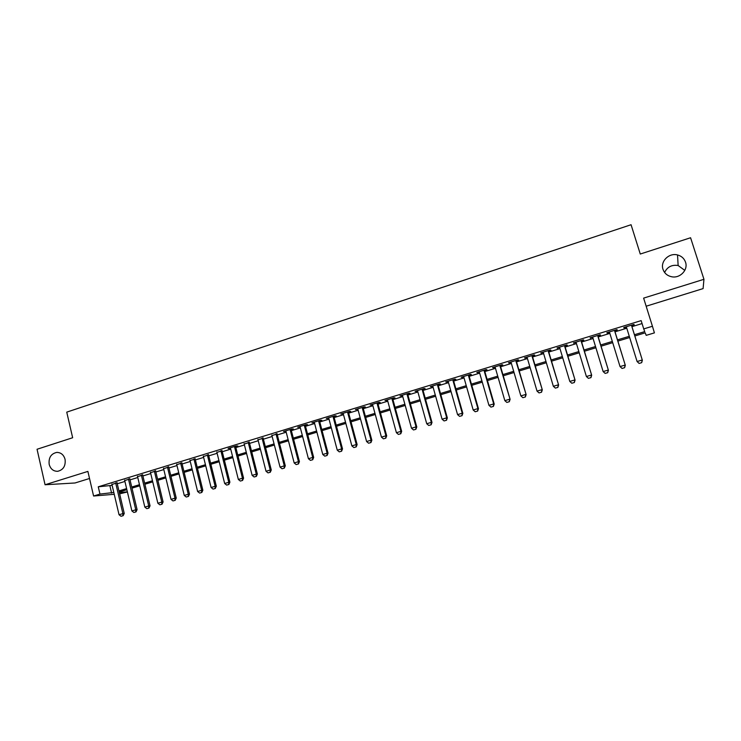 <?xml version="1.0" encoding="UTF-8"?>
<svg xmlns="http://www.w3.org/2000/svg" width="741" height="741" viewBox="0 0 741 741"><rect width="100%" height="100%" fill="white"/><g stroke="black" fill="none" stroke-linecap="round" stroke-linejoin="round"><path stroke-width="1.11" d="M65.069 459.327C65.792 465.904 63.337 469.896 57.696 471.304C53.398 471.35 50.555 469.044 49.184 464.375C48.48 457.743 50.981 453.761 56.687 452.418C60.91 452.427 63.707 454.733 65.069 459.327M685.527 262.194C688.361 269.928 679.923 278.681 671.559 276.736C667.261 275.763 664.418 273.299 663 269.344C660.111 261.434 669.03 252.561 677.533 254.95C681.525 256.034 684.193 258.452 685.527 262.194M664.612 272.475C667.317 266.871 671.828 264.556 678.135 265.519L684.804 270.391M127.396 491.968L119.634 493.849M646.161 306.218L703.098 288.601L703.95 279.301L690.584 237.75L640.27 254.033L631.063 224.727L66.746 412.135L72.655 437.736L37.05 449.259L45.062 484.753L75.045 482.975L89.522 478.491M112.141 485.346L98.266 486.809L641.15 320.621L643.725 328.902L652.432 326.262L654.414 332.876L646.189 335.358L645.226 332.829L634.833 335.969M117.05 482.882L111.937 484.447M129.823 478.982L124.701 480.548M142.689 475.055L137.567 476.62M155.656 471.091L150.525 472.656M168.726 467.099L163.594 468.664M181.897 463.069L176.756 464.635M195.17 459.012L190.029 460.587M208.545 454.928L203.404 456.493M222.031 450.806L216.891 452.371M235.629 446.647L237.88 445.962L236.323 445.962L228.117 448.462L230.488 448.222M249.337 442.46L244.187 444.035M263.148 438.237L257.998 439.811M277.069 433.985L271.919 435.56M291.111 429.697L293.408 428.993L292.019 428.928L283.544 431.521L285.961 431.271M305.264 425.371L307.571 424.667L306.228 424.593L297.687 427.196L300.105 426.946M319.538 421.008L321.853 420.304L320.547 420.212L311.942 422.842L314.379 422.583M333.922 416.618L336.247 415.905L334.988 415.794L326.309 418.443L328.763 418.193M348.427 412.181L350.762 411.468L349.557 411.338L340.804 414.015L343.268 413.756M363.053 407.707L365.396 406.994L364.239 406.855L355.411 409.551L357.884 409.291M377.799 403.206L380.161 402.483L379.049 402.326L370.148 405.049L372.63 404.781M392.665 398.658L395.036 397.936L393.98 397.76L385.005 400.501L387.506 400.242M407.661 394.082L410.051 393.351L409.032 393.156L399.983 395.926L402.502 395.657M422.787 389.46L425.177 388.729L424.213 388.516L415.09 391.304L417.618 391.035M438.033 384.801L440.441 384.06L439.533 383.838L430.326 386.645L432.864 386.376M453.409 380.096L455.835 379.364L454.974 379.114L445.693 381.948L448.249 381.68M468.923 375.363L471.35 374.613L470.554 374.353L461.189 377.215L463.755 376.937M484.568 370.583L487.013 369.833L486.263 369.546L476.815 372.436L479.399 372.158M500.342 365.758L502.796 365.007L502.111 364.702L492.58 367.61L495.173 367.332M516.255 360.895L518.728 360.145L518.089 359.82L508.483 362.757L511.095 362.469M532.307 355.986L534.789 355.235L534.215 354.883L524.526 357.847L527.147 357.57M548.507 351.039L550.998 350.28L550.48 349.919L540.698 352.901L543.338 352.623M564.837 346.047L567.347 345.287L566.884 344.898L557.019 347.918L559.677 347.631M581.315 341.017L583.834 340.249L583.436 339.841L573.488 342.879L576.155 342.592M597.941 335.932L600.469 335.164L600.136 334.737L590.095 337.803L592.781 337.507M614.706 330.81L617.253 330.032L616.984 329.588L606.851 332.681L607.166 333.117L609.556 332.385M117.263 483.78L124.914 481.446M130.036 479.881L137.78 477.519M142.902 475.954L150.738 473.555M155.869 471.989L163.807 469.572M168.939 468.006L176.979 465.552M182.119 463.977L190.252 461.495M195.392 459.929L203.636 457.41M208.777 455.845L217.122 453.297M222.263 451.723L230.72 449.139M235.86 447.573L244.419 444.961M249.569 443.387L258.238 440.738M263.388 439.172L272.16 436.486M277.31 434.921L286.202 432.207M291.352 430.632L300.355 427.881M305.514 426.307L314.629 423.528M319.788 421.953L329.013 419.137M334.172 417.563L343.518 414.71M348.678 413.126L358.144 410.236M363.312 408.661L372.89 405.735M378.058 404.16L387.765 401.196M392.934 399.621L402.761 396.62M407.93 395.046L417.887 391.998M423.055 390.424L433.142 387.348M438.311 385.765L448.518 382.652M453.687 381.069L464.033 377.91M469.201 376.335L479.677 373.14M484.846 371.556L495.46 368.323M500.629 366.739L511.383 363.46M516.551 361.886L527.435 358.561M532.603 356.977L543.635 353.614M548.803 352.04L559.974 348.622M565.133 347.047L576.452 343.592M581.62 342.018L593.087 338.517M598.246 336.942L609.862 333.394M615.021 331.82L626.784 328.226M631.943 326.651L642.067 323.567M631.628 325.642L634.185 324.854L633.981 324.391L623.765 327.513L624.015 327.967L626.478 327.216M114.244 494.303L93.588 496.016L87.883 471.406L45.062 484.753M93.588 496.016L99.961 494.08L113.818 492.469M98.266 486.809L99.961 494.08M703.95 279.301L643.623 298.114L652.432 326.262M119.32 492.515L127.378 491.867M629.665 337.535L617.874 341.101M612.705 342.666L601.062 346.195M595.894 347.761L584.408 351.234M579.23 352.799L567.893 356.226M562.715 357.801L551.526 361.182M546.349 362.747L535.298 366.091M530.121 367.666L519.209 370.963M514.032 372.528L503.259 375.789M498.082 377.354L487.448 380.578M482.271 382.143L471.767 385.32M466.598 386.885L456.224 390.025M451.047 391.591L440.821 394.684M435.643 396.25L425.538 399.306M420.36 400.881L410.384 403.891M405.207 405.466L395.361 408.439M390.183 410.005L380.457 412.95M375.279 414.515L365.684 417.424M360.506 418.989L351.021 421.861M345.852 423.426L336.488 426.26M331.32 427.826L322.076 430.623M316.907 432.179L307.774 434.948M302.606 436.514L293.593 439.237M288.434 440.802L279.533 443.498M274.365 445.054L265.574 447.712M260.415 449.278L251.736 451.908M246.577 453.464L238 456.058M232.85 457.623L224.384 460.18M219.234 461.745L210.87 464.274M205.72 465.83L197.467 468.331M192.317 469.887L184.166 472.35M179.016 473.907L170.967 476.343M165.827 477.899L157.879 480.307M152.739 481.863L144.884 484.243M139.753 485.79L131.991 488.143M126.859 489.69L119.199 492.015M634.453 334.728L644.753 331.607L643.725 328.902M118.949 490.913L126.6 488.597M131.731 487.041L139.484 484.688M144.625 483.132L152.47 480.761M157.611 479.205L165.558 476.796M170.699 475.231L178.748 472.795M183.888 471.239L192.039 468.766M197.189 467.21L205.442 464.709M210.592 463.153L218.947 460.615M224.106 459.059L232.563 456.493M237.722 454.928L246.29 452.334M251.449 450.769L260.128 448.138M265.287 446.582L274.068 443.915M279.237 442.349L288.138 439.654M293.297 438.088L302.309 435.365M307.478 433.8L316.602 431.03M321.77 429.465L331.014 426.668M336.182 425.102L345.538 422.259M350.715 420.693L360.191 417.822M365.359 416.257L374.965 413.348M380.133 411.783L389.859 408.837M395.036 407.272L404.882 404.28M410.06 402.715L420.027 399.695M425.204 398.13L435.31 395.064M440.487 393.499L450.713 390.396M455.891 388.83L466.256 385.69M471.433 384.125L481.928 380.939M487.106 379.373L497.73 376.15M502.907 374.585L513.68 371.324M518.857 369.759L529.759 366.452M534.937 364.878L545.987 361.534M551.156 359.969L562.354 356.578M567.523 355.004L578.86 351.577M584.038 350.002L595.523 346.529M600.692 344.963L612.325 341.434M617.494 339.869L629.285 336.294M109.937 486.013L111.604 493.135M623.857 327.485L624.015 327.967M607.018 332.626L607.166 333.117M590.327 337.729L590.475 338.22M573.775 342.796L573.923 343.278M557.371 347.807L557.519 348.289M541.115 352.781L541.254 353.253M524.998 357.708L525.137 358.181M509.011 362.59L509.15 363.062M493.173 367.434L493.311 367.906M477.463 372.232L477.602 372.704M461.893 377.002L462.023 377.465M446.452 381.717L446.582 382.189M431.142 386.404L431.271 386.867M415.951 391.044L416.081 391.507M400.9 395.648L401.029 396.111M385.968 400.205L386.098 400.668M371.167 404.734L371.287 405.197M341.916 413.673L342.036 414.136M639.113 363.423L641.678 362.664L639.113 363.423L637.084 361.525L626.321 326.725M631.434 325.169L642.354 360.246L641.678 362.664M631.48 325.151L642.354 360.246M639.094 363.386L637.084 361.525L642.234 360.006L641.66 362.627M622.07 368.453L624.617 367.703L622.07 368.453L620.041 366.573L609.398 331.903M614.465 330.356L625.311 365.285L624.617 367.703M614.558 330.319L625.311 365.285M622.042 368.416L620.041 366.573L625.135 365.063L624.589 367.666M605.147 373.399L607.703 372.695L605.147 373.399L603.137 371.565L592.633 337.025M597.644 335.497L608.417 370.287L607.703 372.695M597.792 335.451L608.417 370.287M603.137 371.565L608.194 370.074L607.666 372.658M588.4 378.345L590.947 377.641L588.4 378.345L586.39 376.521L576.007 342.11M580.981 340.591L591.67 375.233L590.947 377.641M581.166 340.536L591.67 375.233M586.39 376.521L591.401 375.039L590.901 377.604M571.802 383.245L574.331 382.541L571.802 383.245L569.792 381.43L559.529 347.149M564.457 345.639L575.072 380.142L574.331 382.541M564.688 345.565L575.072 380.142M569.792 381.43L574.757 379.957L574.275 382.513M555.342 388.099L557.862 387.404L555.342 388.099L553.342 386.293L543.199 352.142M548.081 350.65L558.612 385.005L557.862 387.404M548.359 350.558L558.612 385.005M553.342 386.293L558.26 384.838L557.806 387.376M539.031 392.915L541.541 392.221L539.031 392.915L537.03 391.118L527.008 357.088M531.843 355.606L542.301 389.831L541.541 392.221M532.168 355.513L542.301 389.831M537.03 391.118L541.903 389.673L541.467 392.193M522.868 397.685L525.35 396.991L522.868 397.685L520.858 395.898L510.957 361.997M515.755 360.534L526.138 394.61L525.35 396.991M516.116 360.422L526.138 394.61M520.858 395.898L525.693 394.471L525.286 396.972M506.835 402.409L509.308 401.724L506.835 402.409L504.834 400.64L495.044 366.86M499.805 365.406L510.104 399.353L509.308 401.724M500.203 365.285L510.104 399.353M504.834 400.64L509.623 399.223L509.234 401.705M490.95 407.105L493.404 406.42L490.95 407.105L488.94 405.336L479.26 371.686M483.984 370.241L493.691 403.938L494.219 404.049L493.404 406.42M484.429 370.111L494.219 404.049M488.94 405.336L493.691 403.938L493.321 406.401M475.194 411.755L477.639 411.07L475.194 411.755L473.184 409.995L463.625 376.465M468.303 375.039L477.899 408.606L478.464 408.708L477.639 411.07M468.784 374.89L478.464 408.708M473.184 409.995L477.899 408.606L477.547 411.06M459.568 416.359L462.004 415.682L459.568 416.359L457.567 414.617L448.11 381.207M452.751 379.79L462.245 413.237L462.838 413.33L462.004 415.682M453.279 379.633L462.838 413.33M457.567 414.617L462.245 413.237L461.902 415.673M444.081 420.934L446.508 420.258L444.081 420.934L442.081 419.202L432.735 385.913M437.338 384.505L446.712 417.831L447.351 417.905L446.508 420.258M437.903 384.329L447.351 417.905M442.081 419.202L446.712 417.831L446.397 420.249M428.733 425.464L431.142 424.797L428.733 425.464L426.733 423.741L417.489 390.572M422.046 389.182L431.318 422.379L431.994 422.444L431.142 424.797M422.657 388.997L431.994 422.444M426.733 423.741L431.318 422.379L431.021 424.788M413.506 429.956L415.896 429.289L413.506 429.956L411.505 428.242L402.372 395.194M406.892 393.814L416.053 426.899L416.775 426.946L415.896 429.289M407.531 393.619L416.775 426.946M411.505 428.242L416.053 426.899L415.775 429.289M398.408 434.411L400.788 433.754L398.408 434.411L396.407 432.707L387.376 399.779M391.859 398.408L400.918 431.373L401.668 431.41L400.788 433.754M392.545 398.204L401.668 431.41M396.407 432.707L400.918 431.373L400.659 433.744M383.43 438.829L385.802 438.172L383.43 438.829L381.439 437.134L372.51 404.327M376.956 402.965L385.913 435.81L386.7 435.838L385.802 438.172M377.669 402.743L386.7 435.838M381.439 437.134L385.913 435.81L385.672 438.172M368.583 443.211L370.945 442.562L368.583 443.211L366.591 441.525L357.764 408.828M362.173 407.485L371.028 440.21L371.852 440.228L370.945 442.562M362.923 407.254L371.852 440.228M366.591 441.525L371.028 440.21L370.806 442.553M353.865 447.555L356.208 446.906L353.865 447.555L351.864 445.878L343.139 413.302M347.52 411.968L356.273 444.581L357.125 444.581L356.208 446.906M348.307 411.727L357.125 444.581M351.864 445.878L356.273 444.581L356.06 446.906M339.258 451.862L341.592 451.223L339.258 451.862L337.266 450.195L328.643 417.739M332.978 416.405L341.629 448.907L342.518 448.898L341.592 451.223M333.802 416.155L342.518 448.898M337.266 450.195L341.629 448.907L341.444 451.223M324.78 456.141L327.096 455.493L324.78 456.141L322.78 454.483L314.258 422.129M318.556 420.814L327.114 453.196L328.041 453.186L327.096 455.493M319.417 420.555L328.041 453.186M322.78 454.483L327.114 453.196L326.938 455.502M310.414 460.374L312.721 459.735L310.414 460.374L308.423 458.725L299.994 426.492M304.255 425.186L312.721 457.456L313.675 457.429L312.721 459.735M305.144 424.917L313.675 457.429M308.423 458.725L312.721 457.456L312.563 459.744M296.168 464.579L298.466 463.949L296.168 464.579L294.177 462.94L285.841 430.817M290.074 429.53L298.438 461.68L299.429 461.643L298.466 463.949M290.991 429.243L299.429 461.643M294.177 462.94L298.438 461.68L298.299 463.949M282.034 468.757L284.322 468.117L282.034 468.757L280.052 467.117L271.808 435.115M276.004 433.828L284.275 465.867L285.294 465.82L284.322 468.117M276.958 433.531L285.294 465.82M280.052 467.117L284.275 465.867L284.155 468.127M268.02 472.888L270.289 472.258L268.02 472.888L266.028 471.267L257.887 439.367M262.045 438.098L270.224 470.026L271.28 469.97L270.289 472.258M263.036 437.792L271.28 469.97M266.028 471.267L270.224 470.026L270.113 472.267M254.117 476.991L256.377 476.361L254.117 476.991L252.135 475.379L244.076 443.59M248.207 442.331L256.293 474.147L257.368 474.073L256.377 476.361M249.217 442.016L257.368 474.073M252.135 475.379L256.293 474.147L256.201 476.38M240.325 481.057L242.576 480.437L240.325 481.057L238.343 479.455L230.377 447.777M234.471 446.527L242.464 478.232L243.576 478.158L242.576 480.437M235.518 446.202L243.576 478.158M238.343 479.455L242.464 478.232L242.39 480.455M226.644 485.096L228.886 484.475L226.644 485.096L224.662 483.502L216.78 451.936M220.846 450.685L228.756 482.289L229.895 482.196L228.886 484.475M221.929 450.361L229.895 482.196M224.662 483.502L228.756 482.289L228.691 484.494M213.075 489.106L215.298 488.486L213.075 489.106L211.092 487.513L203.303 456.058M207.332 454.826L215.149 486.309L216.326 486.216L215.298 488.486M208.443 454.483L216.326 486.216M211.092 487.513L215.149 486.309L215.103 488.504M199.607 493.08L201.821 492.469L199.607 493.08L197.625 491.496L189.928 460.142M193.929 458.92L201.654 490.301L202.858 490.199L201.821 492.469M195.059 458.577L202.858 490.199M197.625 491.496L201.654 490.301L201.626 492.487M186.25 497.016L188.455 496.405L186.25 497.016L184.268 495.442L176.654 464.199M180.619 462.986L188.27 494.266L189.492 494.145L188.455 496.405M181.786 462.634L189.492 494.145M184.268 495.442L188.27 494.266L188.251 496.433M172.996 500.925L175.191 500.323L172.996 500.925L171.023 499.36L163.483 468.229M167.429 467.025L174.987 498.193L176.238 498.063L175.191 500.323M168.615 466.654L176.238 498.063M171.023 499.36L174.987 498.193L174.978 500.342M159.852 504.806L162.029 504.204L159.852 504.806L157.87 503.25L150.423 472.221M154.332 471.026L161.807 502.092L163.085 501.953L162.029 504.204M155.545 470.655L163.085 501.953M157.87 503.25L161.807 502.092L161.816 504.232M146.801 508.659L148.969 508.057L146.801 508.659L144.828 507.113L137.456 476.185M141.336 475L148.728 505.955L150.043 505.816L148.969 508.057M142.587 474.62L150.043 505.816M144.828 507.113L148.728 505.955L148.756 508.085M133.862 512.476L136.02 511.883L133.862 512.476L131.889 510.938L124.599 480.112M128.443 478.936L135.76 509.789L137.094 509.641L136.02 511.883M129.721 478.547L137.094 509.641M131.889 510.938L135.76 509.789L135.798 511.911M121.015 516.273L123.163 515.68L121.015 516.273L119.042 514.736L111.835 484.021M115.652 482.854L122.886 513.596L124.247 513.439L123.163 515.68M116.958 482.456L124.247 513.439M119.042 514.736L122.886 513.596L122.932 515.708M677.533 254.95L678.135 265.519M56.687 452.418L57.668 452.408"/></g></svg>
